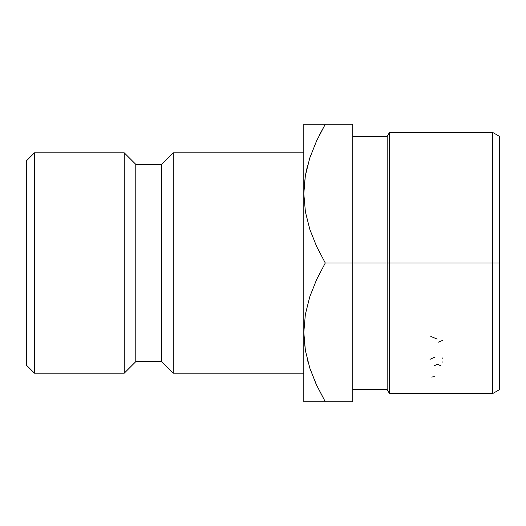 <?xml version="1.0" encoding="UTF-8"?>
<svg xmlns="http://www.w3.org/2000/svg" width="526" height="526" viewBox="0 0 526 526"><rect width="100%" height="100%" fill="white"/><g stroke="black" fill="none" stroke-linecap="round" stroke-linejoin="round"><path stroke-width="0.79" d="M34.46 152.81L26.3 160.976L26.3 365.024L34.46 373.19L34.46 152.81L34.46 373.19L124.248 373.19L135.787 361.645L161.673 361.645L173.218 373.19L303.811 373.19L173.218 373.19L173.218 152.81L173.218 373.19L161.673 361.645L161.673 164.355L161.673 361.645L135.787 361.645L135.787 164.355L135.787 361.645L124.248 373.19L124.248 152.81L124.248 373.19L34.46 373.19L26.3 365.024L26.3 160.976L34.46 152.81L124.248 152.81L34.46 152.81M309.814 124.248L316.639 124.248L303.811 124.248L303.811 193.621L305.35 175.671L309.781 157.997L316.619 140.804L325.278 124.248L352.782 124.248L352.782 263L389.51 263L389.51 132.407L389.51 393.593L389.51 263L499.7 263L499.7 136.49L499.7 389.51L499.7 263L492.632 263L492.632 393.593L492.632 263L387.156 263L387.156 389.51L387.156 263L352.782 263L352.782 401.752L325.278 401.752L316.639 385.229L309.853 368.226L305.396 350.612L303.811 332.379L303.811 401.752L307.743 401.752M303.89 189.544L305.376 175.526M303.89 336.456L305.376 350.48L303.89 336.456M303.811 152.81L173.218 152.81L161.673 164.355L135.787 164.355L124.248 152.81L135.787 164.355L161.673 164.355L173.218 152.81L303.811 152.81M316.06 383.98L309.853 368.226L305.396 350.612L303.811 332.379L305.35 314.423L309.781 296.749L316.619 279.562L325.278 263L352.782 263L352.782 124.248L303.811 124.248L303.811 332.379L305.35 314.423L309.781 296.749L316.619 279.562L325.278 263L316.639 246.477L309.853 229.468L305.396 211.853L303.811 193.621L303.811 401.752M305.382 124.248L307.73 124.248M309.853 157.774L316.639 140.771L309.853 157.774M307.486 165.775L305.396 175.388L307.539 165.585M316.021 383.881L325.278 401.752L352.782 401.752L352.782 263L325.278 263L316.639 246.477L309.853 229.468L305.396 211.853L303.811 193.621L305.35 175.671L309.781 157.997L316.619 140.804L325.278 124.248L319.289 135.3M317.106 139.771L316.659 140.731M307.388 359.837L307.763 361.257M319.683 401.752L316.672 401.752M305.382 401.752L325.278 401.752L316.639 385.229M316.639 140.771L325.278 124.248L316.652 124.248M309.814 401.752L325.278 401.752M492.632 263L492.632 132.407L492.632 263M387.156 263L387.156 136.49L387.156 263M442.563 340.447L438.349 342.143M437.211 339.099L430.807 336.456M441.084 365.899L437.481 364.294L433.878 365.899M442.563 361.967L441.985 362.236M435.212 356.983L429.979 359.324M442.899 357.765L442.787 358.443M434.344 376.734L430.939 377.076M352.782 389.51L387.156 389.51L389.51 393.593L492.632 393.593L499.7 389.51M352.782 136.49L387.156 136.49L389.51 132.407L492.632 132.407L499.7 136.49"/></g></svg>
